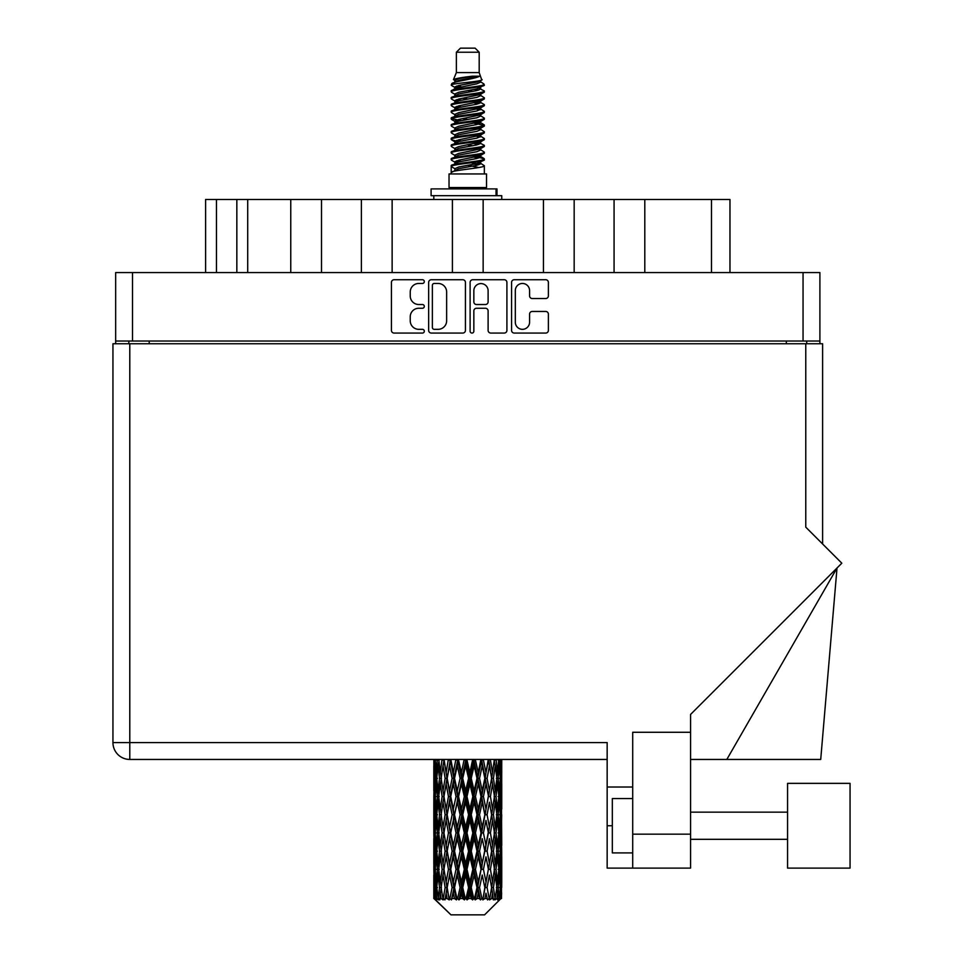 <?xml version="1.0" encoding="UTF-8"?>
<svg xmlns="http://www.w3.org/2000/svg" width="963" height="963" viewBox="0 0 963 963"><rect width="100%" height="100%" fill="white"/><g stroke="black" fill="none" stroke-linecap="round" stroke-linejoin="round"><path stroke-width="1.44" d="M515.313 322.196A7.138 7.138 0 0 0 522.452 329.334A7.138 7.138 0 0 0 529.578 322.196L529.578 314.131A2.672 2.672 0 0 1 532.25 311.458L545.72 311.458A2.672 2.672 0 0 1 548.38 314.131L548.38 330.393A2.672 2.672 0 0 1 545.72 333.066L514.254 333.066A2.672 2.672 0 0 1 511.582 330.393L511.582 282.388A2.672 2.672 0 0 1 514.254 279.727L545.72 279.727A2.672 2.672 0 0 1 548.38 282.388L548.38 295.858A2.672 2.672 0 0 1 545.72 298.53L532.25 298.53A2.672 2.672 0 0 1 529.578 295.858L529.578 290.597A7.138 7.138 0 0 0 522.452 283.459A7.138 7.138 0 0 0 515.313 290.597L515.313 322.196M471.978 333.066A1.866 1.866 0 0 0 473.844 331.2L473.844 310.929A2.672 2.672 0 0 1 476.516 308.256L485.448 308.256A2.672 2.672 0 0 1 488.109 310.929L488.109 330.393A2.672 2.672 0 0 0 490.781 333.066L504.251 333.066A2.672 2.672 0 0 0 506.911 330.393L506.911 282.388A2.672 2.672 0 0 0 504.251 279.727L472.785 279.727A2.672 2.672 0 0 0 470.113 282.388L470.113 331.2A1.866 1.866 0 0 0 471.978 333.066M465.442 330.393L465.442 282.388A2.672 2.672 0 0 0 462.782 279.727L431.316 279.727A2.672 2.672 0 0 0 428.643 282.388L428.643 330.393A2.672 2.672 0 0 0 431.316 333.066L462.782 333.066A2.672 2.672 0 0 0 465.442 330.393M115.668 272.565L115.668 341.034L115.668 272.565L819.898 272.565L819.898 343.755M819.898 272.565L819.898 341.034L115.668 341.034L115.668 343.755M418.773 283.459L422.444 283.459A1.866 1.866 0 0 0 424.31 281.593A1.866 1.866 0 0 0 422.444 279.727L394.108 279.727A2.672 2.672 0 0 0 391.435 282.388L391.435 330.393A2.672 2.672 0 0 0 394.108 333.066L422.444 333.066A1.866 1.866 0 0 0 424.31 331.2A1.866 1.866 0 0 0 422.444 329.334L418.773 329.334A8.535 8.535 0 0 1 410.238 320.799L410.238 316.791A8.535 8.535 0 0 1 418.773 308.256L422.444 308.256A1.866 1.866 0 0 0 424.31 306.39A1.866 1.866 0 0 0 422.444 304.525L418.773 304.525A8.535 8.535 0 0 1 410.238 295.99L410.238 291.994A8.535 8.535 0 0 1 418.773 283.459M543.433 272.565L543.433 199.485L483.149 199.485L483.149 272.565M614.069 272.565L614.069 199.485L574.165 199.485L574.165 272.565M290.754 272.565L290.754 199.485L247.708 199.485L247.708 272.565M361.39 272.565L361.39 199.485L321.498 199.485L321.498 272.565M452.405 272.565L452.405 199.485L392.134 199.485L392.134 272.565M128.837 343.755L128.837 341.034M806.717 341.034L806.717 343.755M205.601 272.565L205.601 199.485L247.708 199.485M711.488 272.565L711.488 199.485L644.801 199.485L644.801 272.565M711.488 199.485L729.966 199.485L729.966 272.565M574.165 199.485L543.433 199.485M644.801 199.485L614.069 199.485M321.498 199.485L290.754 199.485M392.134 199.485L361.39 199.485M483.149 199.485L452.405 199.485M434.241 283.459A1.866 1.866 0 0 0 432.375 285.325L432.375 327.456A1.866 1.866 0 0 0 434.241 329.334L438.117 329.334A8.535 8.535 0 0 0 446.639 320.799L446.639 291.994A8.535 8.535 0 0 0 438.117 283.459L434.241 283.459M488.109 290.73A7.138 7.138 0 0 0 480.982 283.591A7.138 7.138 0 0 0 473.844 290.73L473.844 301.864A2.672 2.672 0 0 0 476.516 304.525L485.448 304.525A2.672 2.672 0 0 0 488.109 301.864L488.109 290.73M850.052 868.12L850.052 783.352L787.565 783.352L787.565 868.12L850.052 868.12L787.565 868.12M632.703 852.905L612.324 852.905L612.324 798.568L632.703 798.568M690.567 868.12L632.703 868.12L632.703 834.163L690.567 834.163L690.567 868.12L607.159 868.12L607.159 742.593L129.788 742.593L129.788 343.755L822.607 343.755L822.607 543.987L822.607 343.755M805.766 343.755L805.766 527.146L841.818 563.199L690.567 714.45L690.567 732.277L632.703 732.277L632.703 834.163M690.567 732.277L690.567 834.163M501.747 784.002L501.747 809.04L501.711 778.321L501.47 790.852L500.977 778.321L501.47 765.814L501.711 778.321L501.747 759.446L607.159 759.446L129.788 759.446A16.84 16.84 0 0 1 112.948 742.593L112.948 343.755L129.788 343.755M112.948 742.593L129.788 742.593L129.788 759.446A16.84 16.84 0 0 1 112.948 742.593A16.84 16.84 0 0 0 129.788 759.446L433.856 759.446L433.916 791.237M632.703 787.024L607.159 787.024M726.824 759.446L837.016 568.001L820.717 759.446L690.567 759.446M456.366 52.231L479.189 52.231L475.12 48.15L460.446 48.15L456.366 52.231L456.366 72.598L453.477 79.58L455.86 81.241M479.189 52.231L479.189 72.598L456.366 72.598M486.532 173.942L449.035 173.942L449.035 187.532L486.532 187.532L486.532 173.942M453.513 187.532L453.513 188.892M482.042 187.532L482.042 188.892M479.61 76.185L458.665 80.398L451.671 83.95C451.466 81.614 475.084 79.086 479.61 76.185L472.508 76.185C462.011 77.377 455.668 78.509 453.477 79.58M451.671 83.95L451.623 85.538L455.86 88.042M479.189 72.598L481.789 80.025L476.902 82.096L458.665 85.49L454.885 87.188L455.415 87.802M482.078 79.58C483.486 81.554 450.624 83.36 451.202 85.069M483.895 83.95L484.353 85.069L483.089 85.069L483.895 83.95L480.14 81.482L480.681 82.096L476.902 83.793L455.415 88.271L451.202 91.004L451.623 92.34L455.415 94.603M476.914 156.8L484.353 158.931C485.376 161.194 450.178 163.457 451.202 165.72L451.202 166.575L454.885 168.694L454.885 170.09M479.694 155.958L480.681 156.813L476.902 158.51L458.665 161.904L451.202 165.72M484.353 158.931L483.932 160.255L476.902 163.602L458.665 166.996L454.885 168.694M484.353 159.786C485.376 162.049 450.178 164.312 451.202 166.575L451.202 173.942M484.353 165.72C485.376 167.983 450.178 170.258 451.202 172.521L458.665 168.694L476.902 165.299L480.681 163.602L480.14 162.988L484.353 165.72L484.353 173.942M483.089 85.069C477.335 87.043 450.19 89.029 451.202 91.004M451.202 91.858C450.178 89.595 485.376 87.332 484.353 85.069L476.902 88.885L458.665 92.279L454.885 93.977L454.885 95.674M476.914 87.188L484.353 91.004C485.376 93.267 450.178 95.542 451.202 97.805L451.623 99.129L455.86 101.621M480.14 88.271L480.681 88.885L476.902 90.582L458.665 93.977L451.202 97.805M484.353 91.004L483.932 92.34L480.14 94.603L458.665 99.069L454.885 100.778L455.415 101.392M484.353 91.858C485.376 94.121 450.178 96.384 451.202 98.647M480.14 95.06L484.353 97.805C485.376 100.068 450.178 102.331 451.202 104.594L451.623 105.918L455.86 108.41M480.681 93.977L480.681 95.674L476.902 97.371L458.665 100.778L451.202 104.594M484.353 97.805L483.932 99.129L480.14 101.392L458.665 105.87L454.885 107.567L455.415 108.181M484.353 98.647C485.376 100.91 450.178 103.173 451.202 105.436M480.681 100.778L480.681 102.475L484.353 104.594C485.376 106.857 450.178 109.12 451.202 111.383L451.623 112.707L455.415 114.97M480.681 102.475L476.902 104.173L458.665 107.567L451.202 111.383M484.353 104.594L483.932 105.918L480.14 108.181L458.665 112.659L454.885 114.356L454.885 116.054M484.353 105.436C485.376 107.7 450.178 109.975 451.202 112.238M479.694 108.41L484.353 111.383C485.376 113.646 450.178 115.909 451.202 118.172L451.623 119.508L455.86 122M480.14 108.65L480.681 109.264L476.902 110.962L458.665 114.356L451.202 118.172M484.353 111.383L483.932 112.707L480.14 114.97L458.665 119.448L454.885 121.145L455.415 121.771M484.353 112.238C485.376 114.501 450.178 116.764 451.202 119.027M480.14 115.44L484.353 118.172C485.376 120.435 450.178 122.71 451.202 124.973L451.623 126.297L455.86 128.789M480.681 114.356L480.681 116.054L476.902 117.751L458.665 121.145L451.202 124.973M484.353 118.172L483.932 119.508L480.14 121.771L458.665 126.249L454.885 127.947L455.415 128.561M484.353 119.027C485.376 121.29 450.178 123.553 451.202 125.816M479.694 122L484.353 124.973C485.376 127.236 450.178 129.499 451.202 131.762L451.623 133.087L455.415 135.35M480.14 122.229L480.681 122.843L476.902 124.54L458.665 127.947L451.202 131.762M484.353 124.973L483.932 126.297L480.14 128.561L458.665 133.038L454.885 134.736L454.885 136.433M484.353 125.816C485.376 128.079 450.178 130.342 451.202 132.617M480.14 129.018L484.353 131.762C485.376 134.026 450.178 136.289 451.202 138.552L451.623 139.876L458.641 141.525M480.681 127.947L480.681 129.644L476.902 131.341L458.665 134.736L451.202 138.552M484.353 131.762L483.932 133.087L480.14 135.35L458.665 139.828L454.885 141.525L455.86 142.38M484.353 132.617C485.376 134.88 450.178 137.143 451.202 139.406M479.694 135.578L484.353 138.552C485.376 140.815 450.178 143.078 451.202 145.341L451.623 146.677L455.415 148.94M480.14 135.819L480.681 136.433L476.902 138.13L458.665 141.525L451.202 145.341M484.353 138.552L483.932 139.876L480.14 142.139L458.665 146.617L454.885 148.314L454.885 150.011M484.353 139.406C485.376 141.669 450.178 143.932 451.202 146.195M476.914 141.525L484.353 145.341C485.376 147.616 450.178 149.879 451.202 152.142L451.623 153.466L455.415 155.729M480.14 142.608L480.681 143.222L476.902 144.919L458.665 148.314L451.202 152.142M484.353 145.341L483.932 146.677L480.14 148.94L458.665 153.418L454.885 155.115L454.885 156.813M484.353 146.195C485.376 148.458 450.178 150.722 451.202 152.985M480.14 149.397L484.353 152.142C485.376 154.405 450.178 156.668 451.202 158.931L451.623 160.255L455.86 162.747M480.681 148.314L480.681 150.011L476.902 151.709L458.665 155.115L451.202 158.931M484.353 152.142L483.932 153.466L480.14 155.729L458.665 160.207L454.885 161.904L455.415 162.518M484.353 152.985C485.376 155.248 450.178 157.523 451.202 159.786M456.691 86.02L460.988 86.694M455.318 86.622L458.641 87.188M474.578 89.378L478.864 90.053M456.691 99.61L460.988 100.284M476.914 102.463L480.236 103.029M455.318 100.212L458.641 100.778M474.578 102.957L478.864 103.631M456.691 106.399L460.988 107.074M476.914 109.264L480.236 109.818M455.318 107.001L458.641 107.567M451.539 118.605L460.988 120.664M476.914 122.843L480.236 123.408M455.318 120.592L458.641 121.157M474.578 123.336L484.016 125.395M476.914 136.433L480.236 136.987M456.691 140.357L460.988 141.031M476.914 143.222L480.236 143.788M474.578 143.716L478.864 144.39M474.578 157.294L478.864 157.968M456.691 160.737L460.988 161.411M471.076 162.747L480.236 164.155M455.318 161.339L458.641 161.904M474.578 164.095L478.864 164.769M501.639 892.833L501.422 898.551L500.977 887.537L501.47 875.03L501.518 898.551M501.747 856.829L501.747 881.867L501.711 851.148L501.47 863.642L500.977 851.148L501.47 838.617L501.711 851.148M501.711 814.734L501.47 827.253L500.977 814.734L501.47 802.203L501.747 845.454L501.615 832.923L500.122 832.923M484.582 914.85L500.965 898.551L484.582 914.85L450.973 914.85L433.952 898.551L434.084 893.219L434.253 898.551L435.902 899.911L434.795 898.551L434.277 887.537L434.891 875.03L435.733 887.537L434.795 898.551M445.123 814.734L443.028 827.253L441.114 814.734L443.028 802.203L445.123 814.734L447.001 814.734L446.134 820.428L448.469 832.923L446.134 845.454L443.955 832.923L447.001 814.734L443.955 796.533L446.134 784.002L448.469 796.533L446.134 809.04L444.725 801.084M445.123 851.148L443.028 863.642L441.114 851.148L443.028 838.617L445.123 851.148L447.001 851.148L444.725 864.786L446.134 856.829L448.469 869.336L446.134 881.867L443.955 869.336L447.001 851.148L444.725 837.473M434.542 759.446L434.084 772.639L433.844 760.12M434.578 760.12L436.203 760.12M434.457 774.12L434.084 772.639M433.94 778.321L435.432 778.321M433.844 796.533L434.084 784.002L434.578 796.533L434.084 809.04L433.844 796.533L433.844 832.923L434.084 820.428L434.578 832.923L434.084 845.454L433.844 832.923M434.277 778.321L434.891 765.814L435.733 778.321L434.891 790.852L434.277 778.321M437.334 759.446L436.203 772.639L435.288 759.446M437.395 760.12L439.212 760.12M436.949 775.913L436.203 772.639M435.469 763.382L434.891 765.814M435.733 778.321L437.467 778.321M435.469 793.283L434.891 790.852M434.457 782.51L434.084 784.002M434.578 796.533L436.203 796.533M433.94 814.734L435.432 814.734M434.457 810.533L434.084 809.04M434.277 814.734L434.891 802.203L435.733 814.734L434.891 827.253L434.277 814.734M435.24 796.533L436.203 784.002L437.395 796.533L436.203 809.04L435.24 796.533M436.721 778.321L438.021 765.814L439.537 778.321L438.021 790.852L436.721 778.321M442.029 759.446L440.308 772.639L438.767 759.446M442.125 760.12L444.015 760.12L443.028 765.814L445.123 778.321L443.028 790.852L441.114 778.321L443.028 765.814M439.537 778.321L441.403 778.321L440.308 772.639M438.887 761.757L438.021 765.814M438.887 794.908L438.021 790.852M436.949 780.716L436.203 784.002M437.395 796.533L439.212 796.533M436.949 812.327L436.203 809.04M435.469 799.784L434.891 802.203M435.733 814.734L437.467 814.734M434.457 818.935L434.084 820.428M434.578 832.923L436.203 832.923M435.469 829.685L434.891 827.253M433.916 838.219L433.844 869.336L434.084 856.829L434.578 869.336L434.084 881.867L433.844 869.336M433.94 851.148L435.432 851.148M434.457 846.946L434.084 845.454M435.24 832.923L436.203 820.428L437.395 832.923L436.203 845.454L435.24 832.923M436.721 814.734L438.021 802.203L439.537 814.734L438.021 827.253L436.721 814.734M438.683 796.533L440.308 784.002L442.125 796.533L440.308 809.04L438.683 796.533M448.337 759.446L446.134 772.639L444.063 759.446M448.469 760.12L450.311 760.12L450.178 759.446L449.577 765.814L452.129 778.321L449.577 790.852L447.169 778.321L449.577 765.814M445.123 778.321L447.001 778.321L444.725 764.682M447.169 778.321L446.134 772.639M442.125 796.533L444.015 796.533L443.028 790.852M441.403 778.321L440.308 784.002M439.537 814.734L441.403 814.734L440.308 809.04M438.887 798.158L438.021 802.203M438.887 831.298L438.021 827.253M436.949 817.142L436.203 820.428M437.395 832.923L439.212 832.923M434.277 851.148L434.891 838.617L435.733 851.148L434.891 863.642L434.277 851.148M435.469 836.173L434.891 838.617M435.733 851.148L437.467 851.148M436.949 848.74L436.203 845.454M434.457 855.337L434.084 856.829M434.578 869.336L436.203 869.336M435.469 866.086L434.891 863.642M433.916 874.645L433.952 898.551M433.94 887.537L435.432 887.537M434.457 883.36L434.084 881.867M436.721 851.148L438.021 838.617L439.537 851.148L438.021 863.642L436.721 851.148M438.683 832.923L440.308 820.428L442.125 832.923L440.308 845.454L438.683 832.923M455.872 759.446L453.32 772.639L450.865 759.446M456.029 760.12L457.702 760.12L457.557 759.446M464.166 759.446L461.421 772.639L458.557 760.12L457.654 759.446M450.72 760.12L450.443 759.446M452.129 778.321L453.898 778.321L450.311 760.12L446.134 784.002M454.536 778.321L457.281 765.814L460.109 778.321L457.281 790.852L454.536 778.321L453.898 778.321L453.32 772.639M448.469 796.533L450.311 796.533L447.001 778.321L444.725 791.983M450.72 796.533L453.32 784.002L456.029 796.533L453.32 809.04L449.577 790.852M447.169 814.734L446.134 809.04L447.001 814.734L450.311 796.533L449.577 802.203L452.129 814.734L449.577 827.253L447.169 814.734L449.577 802.203M444.015 796.533L443.028 802.203M442.125 832.923L444.015 832.923L443.028 827.253M441.403 814.734L440.308 820.428M439.537 851.148L441.403 851.148L440.308 845.454M438.887 834.56L438.021 838.617M435.24 869.336L436.203 856.829L437.395 869.336L436.203 881.867L435.24 869.336M436.949 853.555L436.203 856.829M437.395 869.336L439.212 869.336M438.887 867.711L438.021 863.642M435.469 872.586L434.891 875.03M435.733 887.537L437.467 887.537M436.949 885.141L436.203 881.867M500.242 898.551L501.422 898.551M434.457 891.738L434.084 893.219M438.683 869.336L440.308 856.829L442.125 869.336L440.308 881.867L438.683 869.336M458.557 760.12L458.713 759.446M434.975 898.551L436.552 899.911L435.77 898.551L436.203 893.219L436.684 898.551L438.598 899.911L436.721 887.537L438.021 875.03L439.537 887.537L438.189 898.551L439.862 899.911L440.308 893.219L441.054 898.551L443.136 899.911L441.114 887.537L443.028 875.03L445.123 887.537L443.269 898.551L444.93 899.911L446.134 893.219L447.109 898.551L449.215 899.911L447.169 887.537L449.577 875.03L452.129 887.537L449.877 898.551L451.43 899.911L453.32 893.219L454.464 898.551L456.462 899.911L456.944 898.551L454.536 887.537L457.281 875.03L460.109 887.537L457.618 898.551L458.966 899.911L460.194 898.551L461.421 893.219L462.649 898.551L464.419 899.911L465.298 898.551L462.734 887.537L465.647 875.03L468.584 887.537L465.996 898.551L467.043 899.911L468.668 898.551L469.908 893.219L471.16 898.551L472.592 899.911L473.796 898.551L471.244 887.537L474.145 875.03L476.998 887.537L474.494 898.551L475.18 899.911L477.082 898.551L478.274 893.219L479.454 898.551L480.465 899.911L481.921 898.551L479.538 887.537L482.234 875.03L484.834 887.537L482.836 899.911L484.907 898.551L485.978 893.219L487.531 899.911L489.156 898.551L487.085 887.537L489.433 875.03L491.599 887.537L489.553 899.911L491.672 898.551L492.538 893.219L493.357 899.911L495.042 898.551L493.429 887.537L495.259 875.03L496.872 887.537L494.91 899.911L496.92 898.551L497.546 893.219L497.582 899.911L499.219 898.551L498.16 887.537L499.352 875.03L500.315 887.537L499.484 898.551L498.557 899.911L500.339 898.551L500.676 893.219L500.965 898.551L500.339 898.551M434.253 898.551L450.973 914.85M498.124 898.551L496.92 898.551M493.369 898.551L491.672 898.551M487.013 898.551L484.907 898.551M482.559 898.551L481.921 898.551M479.454 898.551L477.082 898.551M474.494 898.551L473.796 898.551M471.16 898.551L468.668 898.551M465.996 898.551L465.298 898.551M462.649 898.551L460.194 898.551M457.618 898.551L456.944 898.551M454.464 898.551L452.201 898.551M447.109 898.551L445.183 898.551M441.054 898.551L439.585 898.551M436.684 898.551L435.77 898.551M464.322 760.12L465.731 760.12L465.574 759.446M472.677 759.446L469.908 772.639L466.983 760.12L465.719 759.446M460.109 778.321L461.674 778.321L457.702 760.12L457.281 765.814M462.734 778.321L465.647 765.814L468.584 778.321L465.647 790.852L462.734 778.321L461.674 778.321L461.421 772.639M456.029 796.533L457.702 796.533L453.898 778.321L453.32 784.002M458.557 796.533L461.421 784.002L464.322 796.533L461.421 809.04L458.557 796.533L457.702 796.533L457.281 790.852M452.129 814.734L453.898 814.734L450.311 796.533L457.846 759.446M454.536 814.734L457.281 802.203L460.109 814.734L457.281 827.253L454.536 814.734L453.898 814.734L453.32 809.04M448.469 832.923L450.311 832.923L447.001 814.734L444.725 828.385M450.72 832.923L453.32 820.428L456.029 832.923L453.32 845.454L449.577 827.253M447.169 851.148L449.577 838.617L452.129 851.148L449.577 863.642L446.134 845.454M444.015 832.923L443.028 838.617M442.125 869.336L444.015 869.336L443.028 863.642M441.403 851.148L440.308 856.829M438.887 870.973L438.021 875.03M439.537 887.537L441.403 887.537L440.308 881.867M436.949 889.944L436.203 893.219M466.983 760.12L467.139 759.446M472.833 760.12L473.892 760.12L473.736 759.446M480.874 759.446L478.274 772.639L475.445 760.12L473.892 760.12L473.916 759.446M468.584 778.321L469.824 778.321L465.731 760.12L465.647 765.814M471.244 778.321L474.145 765.814L476.998 778.321L474.145 790.852L471.244 778.321L469.824 778.321L469.908 772.639M464.322 796.533L465.731 796.533L461.674 778.321L461.421 784.002M466.983 796.533L469.908 784.002L472.833 796.533L469.908 809.04L466.983 796.533L465.731 796.533L465.647 790.852M460.109 814.734L461.674 814.734L457.702 796.533L457.281 802.203M462.734 814.734L465.647 802.203L468.584 814.734L465.647 827.253L462.734 814.734L461.674 814.734L461.421 809.04M456.029 832.923L457.702 832.923L453.898 814.734L453.32 820.428M458.557 832.923L461.421 820.428L464.322 832.923L461.421 845.454L458.557 832.923L457.702 832.923L457.281 827.253M452.129 851.148L453.898 851.148L450.311 832.923L449.577 838.617M454.536 851.148L457.281 838.617L460.109 851.148L457.281 863.642L454.536 851.148L453.898 851.148L453.32 845.454M448.469 869.336L450.311 869.336L447.001 851.148L465.887 759.446M450.72 869.336L453.32 856.829L456.029 869.336L453.32 881.867L449.577 863.642M445.123 887.537L447.001 887.537L444.725 873.898M447.169 887.537L446.134 881.867M444.015 869.336L443.028 875.03M441.403 887.537L440.308 893.219M475.445 760.12L475.602 759.446M481.019 760.12L481.524 759.446M488.253 759.446L485.978 772.639L483.438 760.12L481.656 760.12L481.729 759.446M476.998 778.321L477.853 778.321L473.892 760.12L474.145 765.814M479.538 778.321L482.234 765.814L484.834 778.321L482.234 790.852L479.538 778.321L477.853 778.321L478.274 772.639M472.833 796.533L473.892 796.533L469.824 778.321L469.908 784.002M475.445 796.533L478.274 784.002L481.019 796.533L478.274 809.04L475.445 796.533L473.892 796.533L474.145 790.852M468.584 814.734L469.824 814.734L465.731 796.533L465.647 802.203M471.244 814.734L474.145 802.203L476.998 814.734L474.145 827.253L471.244 814.734L469.824 814.734L469.908 809.04M464.322 832.923L465.731 832.923L461.674 814.734L461.421 820.428M466.983 832.923L469.908 820.428L472.833 832.923L469.908 845.454L466.983 832.923L465.731 832.923L465.647 827.253M460.109 851.148L461.674 851.148L457.702 832.923L457.281 838.617M462.734 851.148L465.647 838.617L468.584 851.148L465.647 863.642L462.734 851.148L461.674 851.148L461.421 845.454M456.029 869.336L457.702 869.336L453.898 851.148L453.32 856.829M458.557 869.336L461.421 856.829L464.322 869.336L461.421 881.867L458.557 869.336L457.702 869.336L457.281 863.642M452.129 887.537L453.898 887.537L450.311 869.336L449.577 875.03M454.536 887.537L453.898 887.537L453.32 881.867M449.215 899.911L447.001 887.537L446.134 893.219M483.438 760.12L483.57 759.446M488.385 760.12L488.446 759.446M484.834 778.321L488.662 759.446L491.599 778.321L489.433 790.852L487.085 778.321L489.433 765.814L490.829 773.77L488.566 760.12L490.552 759.446M487.085 778.321L485.244 778.321L481.656 760.12L482.234 765.814M488.385 796.533L485.978 809.04L483.438 796.533L485.978 784.002L488.566 796.533L485.244 778.321L485.978 772.639M481.019 796.533L481.656 796.533L477.853 778.321L478.274 784.002M483.438 796.533L481.656 796.533L482.234 790.852M476.998 814.734L477.853 814.734L473.892 796.533L474.145 802.203M479.538 814.734L482.234 802.203L484.834 814.734L482.234 827.253L479.538 814.734L477.853 814.734L478.274 809.04M472.833 832.923L473.892 832.923L469.824 814.734L469.908 820.428M475.445 832.923L478.274 820.428L481.019 832.923L478.274 845.454L475.445 832.923L473.892 832.923L474.145 827.253M468.584 851.148L469.824 851.148L465.731 832.923L465.647 838.617M471.244 851.148L474.145 838.617L476.998 851.148L474.145 863.642L471.244 851.148L469.824 851.148L469.908 845.454M464.322 869.336L465.731 869.336L461.674 851.148L461.421 856.829M466.983 869.336L469.908 856.829L472.833 869.336L469.908 881.867L466.983 869.336L465.731 869.336L465.647 863.642M460.109 887.537L461.674 887.537L457.702 869.336L457.281 875.03M462.734 887.537L461.674 887.537L461.421 881.867M456.462 899.911L453.898 887.537L453.32 893.219M494.356 759.446L492.538 772.639L490.432 760.12M493.429 778.321L495.259 765.814L496.872 778.321L495.259 790.852L493.429 778.321L491.551 778.321L492.538 772.639M490.432 796.533L492.538 784.002L494.452 796.533L492.538 809.04L490.432 796.533L488.566 796.533L489.433 790.852M484.834 814.734L481.656 796.533L485.244 778.321L485.978 784.002M487.085 814.734L489.433 802.203L491.599 814.734L489.433 827.253L487.085 814.734L485.244 814.734L485.978 809.04M481.019 832.923L481.656 832.923L477.853 814.734L481.656 796.533L482.234 802.203M483.438 832.923L485.978 820.428L488.385 832.923L485.978 845.454L483.438 832.923L481.656 832.923L482.234 827.253M476.998 851.148L477.853 851.148L473.892 832.923L477.853 814.734L478.274 820.428M479.538 851.148L482.234 838.617L484.834 851.148L482.234 863.642L479.538 851.148L477.853 851.148L478.274 845.454M472.833 869.336L473.892 869.336L469.824 851.148L473.892 832.923L474.145 838.617M475.445 869.336L478.274 856.829L481.019 869.336L478.274 881.867L475.445 869.336L473.892 869.336L474.145 863.642M468.584 887.537L469.824 887.537L465.731 869.336L469.824 851.148L469.908 856.829M471.244 887.537L469.824 887.537L469.908 881.867M464.419 899.911L461.674 887.537L465.731 869.336L465.647 875.03M458.966 899.911L461.674 887.537L461.421 893.219M498.774 759.446L497.546 772.639L496.101 759.446M496.017 760.12L494.151 760.12L495.259 765.814M496.679 776.684L497.546 772.639M496.017 796.533L497.546 784.002L498.846 796.533L497.546 809.04L496.017 796.533L494.151 796.533L495.259 790.852M491.551 778.321L492.538 784.002M490.829 810.172L489.433 802.203M493.429 814.734L495.259 802.203L496.872 814.734L495.259 827.253L493.429 814.734L491.551 814.734L492.538 809.04M488.385 832.923L485.978 820.428M490.432 832.923L492.538 820.428L494.452 832.923L492.538 845.454L490.432 832.923L488.566 832.923L489.433 827.253M484.834 851.148L482.234 838.617M487.085 851.148L489.433 838.617L491.599 851.148L489.433 863.642L487.085 851.148L485.244 851.148L485.978 845.454M481.019 869.336L481.656 869.336L477.853 851.148L478.274 856.829M483.438 869.336L485.978 856.829L488.385 869.336L485.978 881.867L483.438 869.336L481.656 869.336L482.234 863.642M476.998 887.537L477.853 887.537L473.892 869.336L474.145 875.03M479.538 887.537L477.853 887.537L478.274 881.867M472.592 899.911L469.824 887.537L469.908 893.219M498.16 778.321L499.352 765.814L500.315 778.321L499.352 790.852L498.16 778.321L496.354 778.321M501.254 759.446L500.676 772.639L499.869 759.446M499.821 760.12L498.088 760.12M500.086 775.071L500.676 772.639M498.605 762.527L499.352 765.814M498.605 794.126L499.352 790.852M496.679 779.946L497.546 784.002M496.679 813.097L497.546 809.04M494.151 796.533L495.259 802.203M496.017 832.923L497.546 820.428L498.846 832.923L497.546 845.454L496.017 832.923L494.151 832.923L495.259 827.253M491.551 814.734L492.538 820.428M490.829 846.597L489.433 838.617M493.429 851.148L495.259 838.617L496.872 851.148L495.259 863.642L493.429 851.148L491.551 851.148L492.538 845.454M488.385 869.336L485.978 856.829M490.432 869.336L492.538 856.829L494.452 869.336L492.538 881.867L490.432 869.336L488.566 869.336L489.433 863.642M484.834 887.537L482.234 875.03M487.085 887.537L485.244 887.537L485.978 881.867M480.465 899.911L477.853 887.537L478.274 893.219M498.16 814.734L499.352 802.203L500.315 814.734L499.352 827.253L498.16 814.734L496.354 814.734M499.821 796.533L500.676 784.002L500.676 809.04L499.821 796.533L498.088 796.533M501.747 772.639L501.627 759.446M501.615 760.12L500.122 760.12M501.109 764.321L501.47 765.814M500.977 778.321L499.364 778.321M501.109 792.344L501.47 790.852M500.086 781.571L500.676 784.002M500.086 811.472L500.676 809.04M498.605 798.941L499.352 802.203M498.605 830.527L499.352 827.253M496.679 816.359L497.546 820.428M496.679 849.522L497.546 845.454M494.151 832.923L495.259 838.617M496.017 869.336L497.546 856.829L498.846 869.336L497.546 881.867L496.017 869.336L494.151 869.336L495.259 863.642M491.551 851.148L492.538 856.829M490.829 882.999L489.433 875.03M493.429 887.537L491.551 887.537L492.538 881.867M487.531 899.911L485.978 893.219M498.16 851.148L499.352 838.617L500.315 851.148L499.352 863.642L498.16 851.148L496.354 851.148M499.821 832.923L500.676 820.428L500.676 845.454L499.821 832.923L498.088 832.923M501.615 796.533L500.122 796.533M501.109 800.722L501.47 802.203M500.977 814.734L499.364 814.734M501.109 828.746L501.47 827.253M500.086 817.984L500.676 820.428M500.086 847.897L500.676 845.454M498.605 835.33L499.352 838.617M498.605 866.929L499.352 863.642M496.679 852.773L497.546 856.829M496.679 885.912L497.546 881.867M494.151 869.336L495.259 875.03M491.551 887.537L492.538 893.219M499.821 869.336L500.676 856.829L500.676 881.867L499.821 869.336L498.088 869.336M501.109 837.124L501.47 838.617M500.977 851.148L499.364 851.148M501.109 865.135L501.47 863.642M500.086 854.398L500.676 856.829M500.086 884.299L500.676 881.867M498.605 871.744L499.352 875.03M498.16 887.537L496.354 887.537M496.679 889.162L497.546 893.219M501.615 869.336L500.122 869.336M501.711 887.537L501.747 881.867M501.109 873.537L501.47 875.03M500.977 887.537L499.364 887.537M500.086 890.787L500.676 893.219M472.508 76.185L458.665 78.701L454.885 80.398L455.415 81.012M480.236 140.971L480.14 142.139M467.777 165.299L478.864 167.526M462.842 98.226L467.777 99.069M455.415 162.988L454.885 163.602L454.885 161.904M467.777 90.582L472.713 91.437M480.236 120.592L480.681 122.843M467.777 144.919L472.713 145.774M462.842 118.605L467.777 119.448M455.415 142.608L454.885 143.222L454.885 141.525M476.914 161.904L480.14 162.988M489.553 899.911L490.829 892.087M482.836 899.911L490.829 855.698M475.18 899.911L490.829 819.284M467.043 899.911L481.656 832.923L490.829 782.871M451.43 899.911L481.801 759.446M444.93 899.911L453.898 851.148L474.037 759.446M431.099 195.682L431.099 188.892L496.98 188.892L496.98 195.682L431.099 195.682M501.747 199.485L501.747 195.682L496.98 195.682M433.819 195.682L433.819 199.485M132.509 272.565L132.509 341.034M803.046 341.034L803.046 272.565M786.338 343.755L786.338 341.034M149.217 341.034L149.217 343.755M216.458 199.485L216.458 272.565M236.838 272.565L236.838 199.485M612.324 825.736L607.159 825.736M496.041 195.682L496.041 188.892M787.565 839.315L690.567 839.315M787.565 812.146L690.567 812.146M433.819 765.814L433.819 790.852M433.819 802.203L433.819 827.253M433.819 838.617L433.819 863.642M433.819 875.03L433.819 898.551M454.885 80.398L454.885 82.096M480.681 87.188L480.681 88.885M454.885 107.567L454.885 109.264M454.885 121.145L454.885 122.843M480.681 141.525L480.681 143.222M480.681 155.115L480.681 156.813M480.14 156.187L483.932 158.45M451.623 139.876L455.415 142.139M480.681 80.398L480.681 82.096M454.885 87.188L454.885 88.885M454.885 100.778L454.885 102.475M480.681 107.567L480.681 109.264M454.885 127.947L454.885 129.644M480.681 134.736L480.681 136.433M480.681 161.904L480.681 163.602"/></g></svg>
